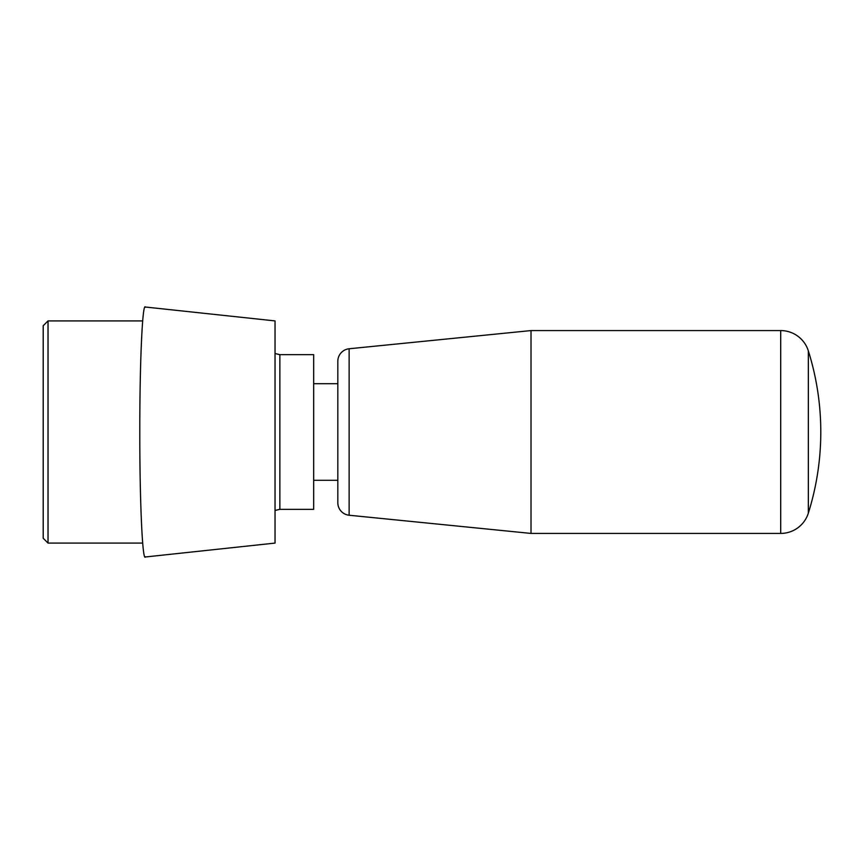 <?xml version="1.0" encoding="UTF-8"?>
<svg xmlns="http://www.w3.org/2000/svg" width="864" height="864" viewBox="0 0 864 864"><rect width="100%" height="100%" fill="white"/><g stroke="black" fill="none" stroke-linecap="round" stroke-linejoin="round"><path stroke-width="1.3" d="M279.115 509.404A4.828 4.828 0 0 1 279.86 509.35L313.664 509.35L313.664 354.65L279.86 354.65A4.828 4.828 0 0 1 279.115 354.596M48.028 320.911L43.2 325.739L43.2 538.261L48.028 543.089L48.028 320.911L142.69 320.911M275.033 510.473L279.86 509.328L279.86 354.65L275.033 353.527M145.195 556.999L275.033 543.089L275.033 320.911L145.174 307.001M145.498 307.271C142.517 300.683 139.709 362.189 139.795 432C139.709 501.93 142.528 563.328 145.498 556.729M531.014 330.577L780.7 330.577L780.7 533.423L531.014 533.423L349.132 515.236A12.56 12.56 0 0 1 337.824 502.74L337.824 361.26A12.56 12.56 0 0 1 349.132 348.764L531.014 330.577L531.014 533.423M313.664 383.702L337.824 383.702M337.824 480.298L313.664 480.298M780.7 533.423A28.976 28.976 0 0 0 808.337 513.14A270.464 270.464 0 0 0 808.337 350.86A28.976 28.976 0 0 0 780.7 330.577M349.132 348.764L349.132 515.236M808.337 350.86L808.337 513.14M48.028 543.089L142.69 543.089"/></g></svg>
